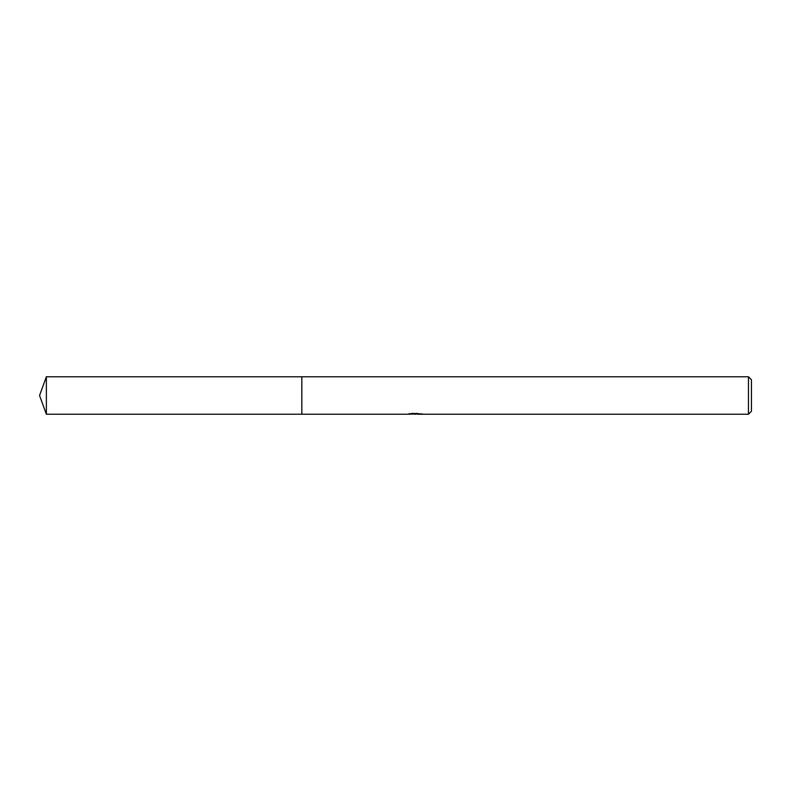 <?xml version="1.0" encoding="UTF-8"?>
<svg xmlns="http://www.w3.org/2000/svg" width="791" height="791" viewBox="0 0 791 791"><rect width="100%" height="100%" fill="white"/><g stroke="black" fill="none" stroke-linecap="round" stroke-linejoin="round"><path stroke-width="1.19" d="M409.244 413.446L409.105 414.237L301.826 414.237L301.836 376.763L748.454 376.763L751.45 379.759L751.45 411.241L748.454 414.237L417.47 414.237L417.648 413.386M301.826 414.237L301.826 376.763L301.826 414.237L46.372 414.237L46.372 376.763L301.826 376.763M417.401 413.94L413.307 414.049M415.483 414.237L414.593 414.237M748.454 414.237L748.454 376.763M409.244 414.197L416.234 413.881L410.242 413.881L412.19 413.386L421.732 413.94M422.503 414.029C416.264 414.069 416.264 414.118 422.503 414.177M417.47 413.485L416.234 413.485M416.234 413.386L416.234 413.881M46.372 376.763L39.55 395.5L46.372 414.237"/></g></svg>
